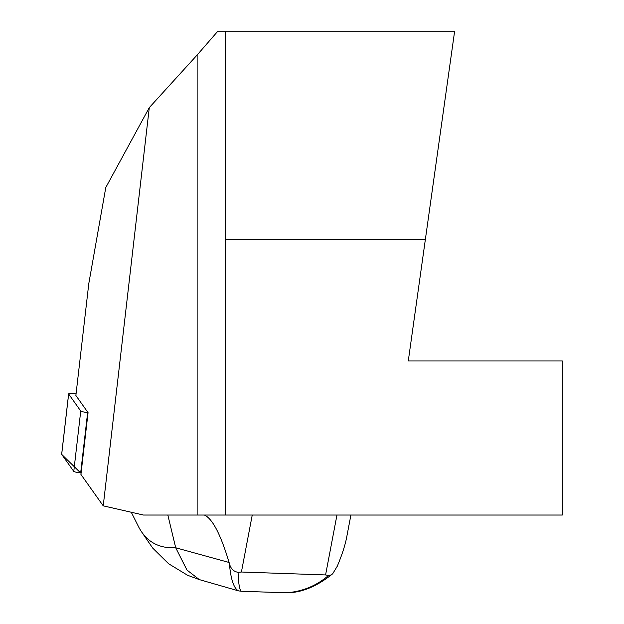 <?xml version="1.0" encoding="UTF-8"?>
<svg xmlns="http://www.w3.org/2000/svg" width="624" height="624" viewBox="0 0 624 624"><rect width="100%" height="100%" fill="white"/><g stroke="black" fill="none" stroke-linecap="round" stroke-linejoin="round"><path stroke-width="0.94" d="M225.342 31.2L217.846 31.2L197.137 55.013L149.292 107.609L105.784 187.535L88.787 283.631L75.878 395.483L88.062 412.651L80.933 474.435L103.233 505.846L143.45 515.034L225.342 515.034L225.342 31.2L454.631 31.2L408.283 360.976L562.341 360.976L562.341 515.034L225.342 515.034M149.292 107.609L103.233 505.846M425.334 239.663L225.342 239.663M204.383 515.034C212.449 518.606 220.685 534.425 229.102 562.481L229.359 563.371C230.771 579.283 233.821 588.455 238.516 590.873L199.321 579.602L186.958 570.04L175.711 547.771C158.972 548.605 146.718 541.866 138.965 527.545L131.274 512.257M229.102 562.481L175.711 547.771L167.833 515.034M199.321 579.602L187.247 575.141M140.969 530.954L138.965 527.545M229.359 563.371C230.607 568.558 233.516 571.545 238.072 572.325C238.446 583.229 239.491 589.532 241.207 591.24L238.516 590.873M241.207 591.24L286.049 592.8C302.188 591.7 316.337 585.928 328.505 575.461L331.219 574.922L332.701 573.745L337.264 566.241C341.983 554.978 345.119 545.376 346.648 537.436L350.906 515.034M336.96 515.034L325.58 574.938L241.418 572.021L238.072 572.325M325.58 574.938L328.505 575.461M76.058 393.916A7.644 0.85 6.6 0 0 68.624 393.916A7.644 0.85 6.6 0 0 68.648 394.001L80.738 411.029A7.644 0.85 6.6 0 0 87.633 412.597L88.062 412.651M68.648 394.001L61.682 454.366L80.668 472.953A7.644 0.85 -173.4 0 1 73.772 471.385L61.682 454.366A7.644 0.85 -173.4 0 1 61.659 454.272A7.644 0.85 -173.4 0 1 61.706 454.194M197.137 515.034L197.137 55.013M252.244 515.034L241.418 572.021M87.633 412.597L80.668 472.953M73.772 471.385L80.738 411.029M187.762 575.383L168.613 563.745L152.708 548.098L140.954 530.962M332.717 573.76C316.984 586.42 301.657 592.769 286.72 592.8M68.624 393.916L61.659 454.272"/></g></svg>
